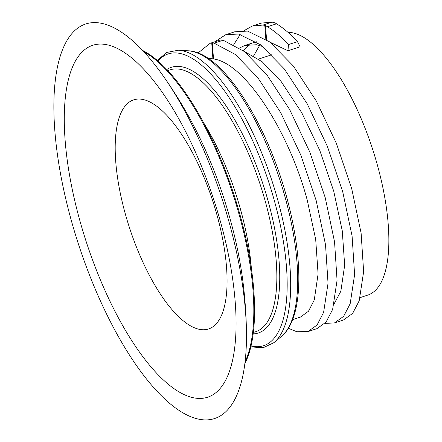 <?xml version="1.0" encoding="UTF-8"?>
<svg xmlns="http://www.w3.org/2000/svg" width="442" height="442" viewBox="0 0 442 442"><rect width="100%" height="100%" fill="white"/><g stroke="black" fill="none" stroke-linecap="round" stroke-linejoin="round"><path stroke-width="0.66" d="M219.536 224.796A120.533 43.73 71.9 0 1 208.536 328.981A120.533 43.73 71.9 0 1 122.727 204.011A120.533 43.73 71.9 0 1 133.722 99.826A120.533 43.73 71.9 0 1 219.536 224.796M224.514 237.199A185.099 67.156 71.9 0 1 234.625 295.344A185.099 67.156 71.9 0 1 179.955 392.435A185.099 67.156 71.9 0 1 75.847 205.281A185.099 67.156 71.9 0 1 82.726 51.377A185.099 67.156 71.9 0 1 174.634 111.588A185.099 67.156 71.9 0 1 224.514 237.199M262.846 46.548L256.504 44.747L244.89 45.416L239.558 48.001M287.969 32.327A137.749 49.979 71.9 0 1 380.253 176.065A137.749 49.979 71.9 0 1 367.683 295.134L360.175 297.588M259.598 45.46L253.708 55.764M276.554 23.807L267.487 26.724L265.493 25.603L262.996 25.05L271.985 22.1L274.802 22.796L276.554 23.807C283.554 28.133 290.532 34.089 297.488 41.675L300.124 46.753L287.974 50.758L270.222 42.299M256.332 41.747L244.896 45.416M250.006 44.399L243.139 50.581M292.598 319.654L300.383 317.107L308.494 311.24L314.268 299.969L318.091 273.979L315.698 239.487L307.184 199.922C288.687 130.871 244.857 63.167 213.53 58.946L212.906 58.819L211.724 42.835L210.088 43.338L197.955 53.046M207.983 58.338L212.906 58.819M334.334 303.422L340.837 291.295L344.661 265.305L342.268 230.812L333.754 191.248L319.826 150.518L301.715 112.655L281.062 81.405L262.172 61.764L244.039 51.278M233.525 239.133A207.536 75.3 -108.1 0 0 162.816 75.394A207.536 75.3 -108.1 0 0 70.107 35.813A207.536 75.3 -108.1 0 0 66.836 203.348A207.536 75.3 -108.1 0 0 176.369 408.574A207.536 75.3 -108.1 0 0 246.443 331.539A207.536 75.3 -108.1 0 0 233.525 239.133M162.816 75.394A455.464 455.464 0 0 1 188.845 116.699L188.845 116.699A184.226 66.841 71.9 0 1 234.006 233.912A184.226 66.841 71.9 0 1 243.083 282.83A455.464 455.464 0 0 1 246.443 331.539M142.595 50.432A174.966 63.482 71.9 0 1 243.647 228.752A174.966 63.482 71.9 0 1 244.846 363.622M288.372 328.251L296.781 331.738L307.903 331.599L316.92 328.655L326.08 322.063L332.633 309.444L337.064 280.361L334.544 241.791L325.19 197.546L309.787 151.998L289.714 109.66L266.802 74.709L244.42 51.581L223.188 40.233L221.624 39.902L219.558 40.228M271.985 22.1L261.272 23.122L252.249 26.067L244.034 30.658M324.909 323.406L334.472 322.925L343.489 319.98L352.65 313.389L359.202 300.77L363.633 271.686L361.114 233.116L351.76 188.867L336.356 143.324L316.284 100.986L293.372 66.029L269.742 41.935L247.57 31.089L234.702 31.796L225.68 34.741L214.867 41.758M297.488 41.675L288.482 44.543L287.974 50.758M265.493 25.603L266.565 39.625M267.487 26.724C274.51 31.023 281.504 36.957 288.482 44.543M265.83 39.123L264.797 25.349M262.996 25.05L252.249 26.067M240.255 34.388L233.846 44.504M334.472 322.925L343.633 316.334L350.18 303.715L354.611 274.631L352.092 236.061L342.738 191.811L327.334 146.269L307.262 103.931L284.355 68.974L260.719 44.88L238.547 34.034L225.68 34.741M307.903 331.599L317.063 325.008L323.61 312.389L328.041 283.305L325.522 244.735L316.168 200.491L300.764 154.943L280.692 112.605L257.785 77.654L235.404 54.526L214.171 43.178L212.27 42.813L213.53 58.946M212.27 42.813L211.724 42.835M223.188 40.233L214.171 43.178M281.316 336.528C301.991 319.759 303.908 267.233 289.516 208.199C270.438 128.379 223.365 51.499 188.021 50.786A151.827 55.084 71.9 0 1 288.217 209.171A151.827 55.084 71.9 0 1 281.316 336.528L273.907 342.661A155.391 56.383 71.9 0 0 280.974 212.315A155.391 56.383 71.9 0 0 178.424 50.211L166.8 52.432L157.286 60.41M143.788 51.708A174.966 63.482 71.9 0 1 242.89 229A174.966 63.482 71.9 0 1 245.061 361.887M203.922 123.241A137.749 49.979 71.9 0 1 243.465 220.724A137.749 49.979 71.9 0 1 251.399 268.653M167.838 70.571L170.159 69.814A137.749 49.979 71.9 0 1 268.233 212.641A137.749 49.979 71.9 0 1 255.664 331.71L253.343 332.467M166.844 69.516A139.777 50.714 71.9 0 1 271.007 212.171A139.777 50.714 71.9 0 1 253.167 333.909M157.998 61.018A153.496 55.692 71.9 0 1 277.576 213.011A153.496 55.692 71.9 0 1 251.034 345.987M188.021 50.786L178.424 50.211M258.642 59.04L271.847 54.731M210.685 43.123L219.713 40.178M250.818 346.898L263.205 347.727L273.907 342.661"/></g></svg>
